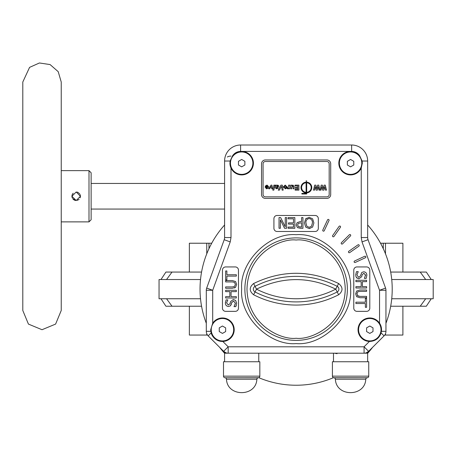 <?xml version="1.0" encoding="UTF-8"?>
<svg xmlns="http://www.w3.org/2000/svg" width="456" height="456" viewBox="0 0 456 456"><rect width="100%" height="100%" fill="white"/><g stroke="black" fill="none" stroke-linecap="round" stroke-linejoin="round"><path stroke-width="0.68" d="M253.61 294.758L255.058 291.948A89.638 89.638 0 0 0 337.189 291.948L335.741 289.144C323.298 295.499 310.097 298.697 296.126 298.754C282.156 298.697 268.949 295.499 256.506 289.144L255.058 286.334A3.158 3.158 0 0 0 255.058 291.948L256.506 289.144C282.919 276.439 309.328 276.439 335.741 289.144L338.637 283.529C343.129 287.269 343.129 291.013 338.637 294.758C325.288 301.576 311.117 305.013 296.126 305.07C281.135 305.013 266.959 301.576 253.61 294.758C249.118 291.013 249.118 287.274 253.61 283.529C281.95 269.889 310.297 269.889 338.637 283.529M296.126 340.393A51.249 51.249 0 0 1 244.878 289.144A51.249 51.249 0 0 1 296.126 237.895A51.249 51.249 0 0 1 347.369 289.144A51.249 51.249 0 0 1 296.126 340.393A51.249 51.249 0 0 0 347.369 289.144A51.249 51.249 0 0 0 296.126 237.895M367.137 377.779A1.602 1.602 0 0 0 365.775 379.21L335.377 379.21A1.602 1.602 0 0 0 334.014 377.779L367.365 377.745A1.602 1.602 0 0 0 368.739 376.16L368.739 361.745L332.413 361.745L332.413 376.16L368.739 376.16M256.87 379.21A1.602 1.602 0 0 1 258.233 377.779L225.11 377.779A1.602 1.602 0 0 1 226.472 379.21C227.191 397.108 256.158 397.113 256.87 379.21L226.472 379.21M334.014 377.779L333.781 377.745A1.602 1.602 0 0 1 332.413 376.16M225.11 377.779L258.466 377.745A1.602 1.602 0 0 0 259.834 376.16L259.834 361.745L223.508 361.745L223.508 376.16L259.834 376.16M224.882 377.745A1.602 1.602 0 0 1 223.508 376.16M350.573 289.144C352.921 316.196 323.179 345.939 296.126 343.596C269.068 345.939 239.326 316.202 241.674 289.144C239.326 262.086 269.068 232.349 296.126 234.692C323.179 232.349 352.921 262.086 350.573 289.144M80.125 194.609L80.456 196.257L76.186 200.526L71.911 196.257L76.18 191.987L80.456 196.257L80.17 194.729M79.127 199.352L77.303 200.378M72.242 197.898L71.917 196.479M333.49 353.2L333.49 361.745M366.732 353.2L368.608 351.325L364.076 346.799L228.171 346.799L228.171 353.2L367.656 353.2L367.656 361.745M226.529 353.2L223.639 351.325L225.515 353.2L208.175 335.861L211.145 332.891A11.742 11.742 0 0 0 222.824 341.453C216.976 341.27 213.083 338.415 211.145 332.891L210.712 329.716L212.707 323.167A11.742 11.742 0 0 1 234.202 329.716A11.742 11.742 0 0 1 222.824 341.453L228.171 346.799L223.639 351.325A6.407 6.407 0 0 0 228.171 353.2L224.591 353.2L224.591 361.745M258.757 353.2L258.757 361.745M311.773 187.541A5.381 5.381 0 0 0 307.287 182.235L307.287 182.827A4.799 4.799 0 0 1 307.287 192.255L307.287 192.848A5.381 5.381 0 0 0 311.773 187.541M233.666 329.716A11.212 11.212 0 0 1 222.454 340.923A11.212 11.212 0 0 1 211.242 329.716A11.212 11.212 0 0 1 222.454 318.505A11.212 11.212 0 0 1 233.666 329.716M252.88 163.157A11.212 11.212 0 0 1 241.674 174.369A11.212 11.212 0 0 1 230.462 163.157A11.212 11.212 0 0 1 241.674 151.945A11.212 11.212 0 0 1 252.88 163.157M361.785 163.157A11.212 11.212 0 0 1 350.573 174.369A11.212 11.212 0 0 1 339.367 163.157A11.212 11.212 0 0 1 350.573 151.945A11.212 11.212 0 0 1 361.785 163.157M381.005 329.716A11.212 11.212 0 0 1 369.793 340.923A11.212 11.212 0 0 1 358.581 329.716A11.212 11.212 0 0 1 369.793 318.505A11.212 11.212 0 0 1 381.005 329.716M342.553 243.846A0.798 0.798 0 0 1 341.185 243.282A0.798 0.798 0 0 1 341.419 242.712L349.347 234.789A0.798 0.798 0 0 1 350.482 234.789A0.798 0.798 0 0 1 350.482 235.917L342.553 243.846M333.98 236.47A0.798 0.798 0 0 1 332.527 236.014A0.798 0.798 0 0 1 332.669 235.552L339.099 226.37A0.798 0.798 0 0 1 340.216 226.17A0.798 0.798 0 0 1 340.41 227.287L333.98 236.47M324.262 230.696A0.798 0.798 0 0 1 322.734 230.36A0.798 0.798 0 0 1 322.808 230.023L327.545 219.86A0.798 0.798 0 0 1 328.611 219.473A0.798 0.798 0 0 1 328.998 220.539L324.262 230.696M355.247 262.456A0.798 0.798 0 0 1 354.107 261.733A0.798 0.798 0 0 1 354.568 261.009L364.732 256.266A0.798 0.798 0 0 1 365.792 256.654A0.798 0.798 0 0 1 365.404 257.72L355.247 262.456M349.712 252.595A0.798 0.798 0 0 1 348.452 251.94A0.798 0.798 0 0 1 348.794 251.284L357.977 244.855A0.798 0.798 0 0 1 359.094 245.049A0.798 0.798 0 0 1 358.895 246.166L349.712 252.595M229.927 163.157L230.126 161.025L232.623 155.673A11.742 11.742 0 0 1 253.416 163.157A11.742 11.742 0 0 1 230.998 168.053L229.927 163.157A11.742 11.742 0 0 0 230.998 168.053L230.998 237.542L230.229 241.902L224.209 239.719L206.682 288.084L212.707 290.267L230.229 241.902M338.831 163.157A11.742 11.742 0 0 1 359.624 155.673L362.121 161.025L362.32 163.157L361.249 168.053A11.742 11.742 0 0 1 338.831 163.157M385.565 288.084A6.407 6.407 0 0 1 385.947 290.267L385.947 331.33L381.427 331.33A11.742 11.742 0 0 0 381.535 329.716L381.102 332.891C379.181 338.403 375.288 341.259 369.423 341.453A11.742 11.742 0 0 1 366.367 318.482A11.742 11.742 0 0 1 379.54 323.167L381.535 329.716A11.742 11.742 0 0 0 379.54 323.167L379.54 290.267L385.565 288.084L368.043 239.719A6.407 6.407 0 0 1 367.656 237.542L367.656 161.025A16.017 16.017 0 0 0 351.644 145.008L240.603 145.008A16.017 16.017 0 0 0 224.591 161.025L224.591 237.542A6.407 6.407 0 0 1 224.209 239.719M88.994 170.63L91.132 172.767L91.132 219.746L88.994 221.878L88.994 170.63L61.235 170.63M73.182 193.219L72.242 194.609M72.196 194.735L71.923 195.983M73.182 199.295L74.545 200.201L76.049 200.526M22.8 310.496L22.8 82.017L29.577 67.368L39.427 62.974L50.097 64.575L58.22 71.677L61.235 82.017L61.235 310.496L55.609 324.085L42.02 329.716L28.432 324.085L22.8 310.496L22.8 289.822M72.276 194.535L73.045 193.361M77.024 192.067L77.828 192.312M77.936 192.364L79.732 193.88M367.656 224.985A96.091 96.091 0 0 1 385.947 323.275M372.563 347.369A96.091 96.091 0 0 1 367.656 353.303M333.49 377.671A96.091 96.091 0 0 1 258.757 377.671M200.515 298.754L159.047 298.754L159.047 279.534L200.515 279.534M160.991 279.534L165.916 272.061L172.02 272.061L166.548 279.534M160.991 298.754L165.916 306.227L201.563 306.227M390.684 306.227L426.332 306.227L431.256 298.754M390.684 272.061L426.332 272.061L431.256 279.534M206.756 333.701L206.756 335.052L207.491 335.052M206.756 335.052L189.36 335.052L189.36 306.227M172.02 306.227L166.548 298.754M402.893 306.227L402.893 335.052L385.491 335.052L385.491 333.701M384.756 335.052L385.491 335.052M420.227 306.227L425.699 298.754M206.756 253.838L206.756 243.23L189.36 243.23L189.36 272.061M206.756 243.23L211.709 243.23M172.02 272.061L201.563 272.061M208.962 243.23L208.962 248.697M383.285 248.697L383.285 243.23L380.538 243.23M383.285 243.23L385.491 243.23L385.491 253.838M402.893 272.061L402.893 243.23L385.491 243.23M420.227 272.061L425.699 279.534M224.591 353.303A96.091 96.091 0 0 1 219.684 347.369M206.3 323.275A96.091 96.091 0 0 1 224.591 224.985M391.732 298.754L433.2 298.754L433.2 279.534L391.732 279.534M334.607 353.2L337.058 353.691M80.456 196.262L80.153 197.836M76.186 200.526L72.641 198.639M356.98 311.351A3.203 3.203 0 0 1 353.776 308.148L353.776 270.14A3.203 3.203 0 0 1 356.98 266.937L366.59 266.937A3.203 3.203 0 0 1 369.793 270.14L369.793 308.148A3.203 3.203 0 0 1 366.59 311.351L356.98 311.351M277.123 231.488A3.203 3.203 0 0 1 273.919 228.285L273.919 218.675A3.203 3.203 0 0 1 277.123 215.471L315.125 215.471A3.203 3.203 0 0 1 318.328 218.675L318.328 228.285A3.203 3.203 0 0 1 315.125 231.488L277.123 231.488M225.657 311.351A3.203 3.203 0 0 1 222.454 308.148L222.454 270.14A3.203 3.203 0 0 1 225.657 266.937L235.267 266.937A3.203 3.203 0 0 1 238.471 270.14L238.471 308.148A3.203 3.203 0 0 1 235.267 311.351L225.657 311.351M265.375 198.388A3.842 3.842 0 0 1 261.533 194.547L261.533 163.801A3.842 3.842 0 0 1 265.375 159.953L326.872 159.953A3.842 3.842 0 0 1 330.714 163.801L330.714 194.547A3.842 3.842 0 0 1 326.872 198.388L265.375 198.388M369.423 341.453L364.076 346.799L364.076 353.2A6.407 6.407 0 0 0 368.608 351.325L384.072 335.861L381.102 332.891M212.707 323.167L212.707 290.267L206.3 290.267L206.3 331.33A6.407 6.407 0 0 0 208.175 335.861M210.712 329.716A11.742 11.742 0 0 0 210.82 331.33L206.3 331.33M265.375 196.855A2.308 2.308 0 0 1 263.066 194.547L263.066 163.801A2.308 2.308 0 0 1 265.375 161.492L326.872 161.492A2.308 2.308 0 0 1 329.181 163.801L329.181 194.547A2.308 2.308 0 0 1 326.872 196.855L265.375 196.855M385.947 331.33A6.407 6.407 0 0 1 384.072 335.861M206.3 290.267A6.407 6.407 0 0 1 206.682 288.084M355.68 275.8L356.626 277.852L358.923 278.804L356.335 277.505M356.461 271.639L355.646 275.099L356.461 271.639L358.211 271.639L356.86 274.979L358.684 277.316L360.354 276.068L361.807 272.454L363.763 271.776C365.769 272.044 366.801 273.218 366.858 275.293L366.157 278.399L364.429 278.399L365.592 274.791M357.396 295.596L359.864 296.372L366.59 296.372L366.59 297.722L359.898 297.722L356.632 296.708L355.646 293.869L356.632 291.036L359.898 290.022L366.59 290.022L366.59 291.373L359.875 291.373M356.883 293.407L357.738 295.904L359.864 296.372M309.938 228.507L309.168 228.559L305.719 227.094L304.437 222.944L305.719 218.806L306.278 218.27M305.719 218.806L309.168 217.341L312.616 218.806L313.893 222.944L312.611 227.094L309.168 228.559M300.259 228.285L297.466 227.612L296.189 225.036L297.141 222.642L300.373 221.53L301.598 221.53L301.598 217.609L302.949 217.609L302.949 228.285L300.259 228.285L297.466 227.612L296.189 225.036L297.141 222.642M232.349 280.56L235.621 281.574L232.349 280.56L225.657 280.56L225.657 281.911L232.383 281.911L234.509 282.384L235.387 284.419L234.515 286.436M235.621 281.574L236.607 284.419L235.621 287.251L234.441 287.981M232.349 286.915L234.509 286.442L232.349 286.915L225.657 286.915L225.657 288.266L232.349 288.266L235.621 287.251M233.324 299.484L235.621 300.436L233.324 299.484L230.593 301.558L230.023 303.696L230.593 301.558M236.305 305.349L235.786 306.643L234.036 306.643L235.387 303.303L233.563 300.966L231.785 302.59M231.893 302.214L230.44 305.828L228.484 306.512C226.484 306.238 225.446 305.07 225.389 302.995L225.412 302.351M358.211 271.742L356.86 274.979M361.807 272.454L363.763 271.776M365.644 275.407L363.928 273.264L362.224 274.592L361.654 276.729L358.923 278.804M366.59 286.642L366.59 287.992L355.914 287.992L355.914 286.642L361.186 286.642L361.186 281.643L355.914 281.643L355.914 280.292L366.59 280.292L366.59 281.643L362.4 281.643L362.4 286.642L366.59 286.642M355.646 293.869L356.632 291.036M359.898 291.373L357.738 291.846L356.86 293.869M365.376 303.536L355.914 303.536L355.914 302.185L365.376 302.185L365.376 298.401L366.59 298.401L366.59 307.321L365.376 307.321L365.376 303.536M305.719 227.094L304.437 222.944M312.616 218.806L313.893 222.944M288.084 218.823L288.084 217.609L294.838 217.609L294.838 228.285L288.084 228.285L288.084 227.071L293.487 227.071L293.487 224.095L288.488 224.095L288.488 222.881L293.487 222.881L293.487 218.823L288.084 218.823M280.377 228.285L279.026 228.285L279.026 217.609L280.639 217.609L285.245 226.814L285.245 217.609L286.596 217.609L286.596 228.285L284.572 228.285L280.377 219.832L280.377 228.285M226.871 274.751L236.333 274.751L236.333 276.102L226.871 276.102L226.871 279.887L225.657 279.887L225.657 270.967L226.871 270.967L226.871 274.751M225.657 291.64L225.657 290.29L236.333 290.29L236.333 291.64L231.061 291.64L231.061 296.645L236.333 296.645L236.333 297.996L225.657 297.996L225.657 296.645L229.847 296.645L229.847 291.64L225.657 291.64M235.786 306.643L236.607 303.189L235.621 300.436M231.397 304.106L230.44 305.828M225.389 302.995L226.09 299.888L227.818 299.888L226.603 302.881L228.319 305.024L230.023 303.696M285.576 188.818L283.25 186.977L285.194 185.079L287.143 187.017L286.995 187.741M286.898 187.935L286.459 188.453M293.088 187.108L292.501 185.786L291.743 187.245L291.743 188.784L290.723 188.784L290.723 185.142L291.743 185.142L291.743 185.677L292.923 185.079L294.109 186.493L294.109 188.784L293.088 188.784L293.054 186.282M287.918 188.847L288.676 188.277L287.918 188.847L287.337 188.647L287.622 187.735L288.061 187.889L288.676 185.142L289.702 185.142L289.702 188.784L288.676 188.784L288.676 188.277L288.163 188.807M275.452 186.567L275.504 185.142L276.581 185.142L276.644 185.546L277.807 185.079L278.947 186.122L277.311 187.308L276.273 187.445L276.769 188.146L278.496 187.838L276.684 188.847L275.179 187.883L275.623 185.66M271.388 187.165L271.246 186.356L269.747 188.784L268.726 188.784L271.006 185.142L271.913 185.142L272.688 188.784L271.662 188.784L271.28 186.521M372.997 331.563L369.793 333.41L366.59 331.563L366.59 327.864L369.793 326.017L372.997 327.864L372.997 331.563M353.776 165.009L353.776 161.31L350.573 159.457L347.369 161.31L347.369 165.009L350.573 166.856L353.776 165.009M244.878 165.009L244.878 161.31L241.674 159.457L238.471 161.31L238.471 165.009L241.674 166.856L244.878 165.009M225.657 331.563L222.454 333.41L219.25 331.563L219.25 327.864L222.454 326.017L225.657 327.864L225.657 331.563M309.162 227.339L306.797 226.222L305.925 222.944C305.782 220.447 306.859 218.983 309.162 218.555C311.465 218.983 312.548 220.447 312.411 222.944L311.533 226.222L309.162 227.339L306.797 226.222M300.396 227.071L298.463 226.655L297.677 225.002L298.292 223.389L301.598 222.745L301.598 227.071L298.463 226.655M306.683 180.924L306.096 180.924L306.096 181.26L306.683 181.26L306.683 180.924M306.096 182.161L306.096 193.401L301.866 193.401L301.866 193.988L306.683 193.988L306.683 182.161L306.096 182.161M318.778 185.142L319.969 190.129L318.989 190.129L318.214 186.703L317.393 190.129L316.088 190.129L315.273 186.646L314.503 190.129L313.517 190.129L314.686 185.142L315.877 185.142L316.743 188.869L317.632 185.142L318.778 185.142M325.293 185.142L326.485 190.129L325.504 190.129L324.729 186.703L323.908 190.129L322.603 190.129L321.788 186.646L321.018 190.129L320.032 190.129L321.201 185.142L322.392 185.142L323.258 188.869L324.148 185.142L325.293 185.142M265.215 186.675L267.7 186.675L266.994 185.786L266.236 186.23L265.341 186.037L267.034 185.079L268.726 186.755L268.299 188.071L266.64 188.847L265.147 187.308L265.215 186.675M280.936 185.142L282.304 185.142L283.176 190.129L282.139 190.129L281.466 186.293L279.391 190.129L278.24 190.129L280.936 185.142M287.143 187.017L285.2 188.847M298.897 185.142L298.897 190.129L295.129 190.129L295.129 189.297L297.876 189.297L297.876 188.208L295.323 188.208L295.323 187.382L297.876 187.382L297.876 185.974L295.003 185.974L295.003 185.142L298.897 185.142M277.311 187.308L276.273 187.445M274.922 185.142L273.845 190.129L272.802 190.129L273.879 185.142L274.922 185.142M305.497 192.848L305.497 192.255A4.799 4.799 0 0 1 305.497 182.827L305.497 182.235A5.381 5.381 0 0 0 305.497 192.848M297.677 225.002L298.292 223.389M267.604 187.251L266.167 187.348L266.788 188.146L267.604 187.251M285.194 188.146L286.123 186.966L285.194 185.786L284.27 186.971L285.194 188.146M276.461 186.675L277.921 186.185L277.43 185.786L276.461 186.675M224.261 239.565L224.551 238.237M365.723 353.2L368.608 351.325L367.097 352.836A4.269 3.637 45 0 1 366.658 353.2M367.696 238.237L367.929 239.377M230.998 156.095A6.407 4.93 -0 0 0 227.327 156.984M225.595 353.2A4.269 3.637 135 0 1 225.15 352.836M338.637 294.758L337.189 291.948A3.158 3.158 0 0 0 337.189 286.334A89.638 89.638 0 0 0 255.058 286.334L253.61 283.529M296.126 338.255C281.757 340.227 247.682 325.493 247.01 289.144C247.682 252.789 281.757 238.055 296.126 240.033C310.49 238.055 344.565 252.789 345.238 289.144C344.565 325.493 310.49 340.227 296.126 338.255M333.781 377.745L367.365 377.745M368.043 239.719L362.018 241.902L379.54 290.267L385.947 290.267M362.018 241.902L361.249 237.542L367.656 237.542M361.249 168.053L361.249 237.542M232.623 155.673C234.583 152.931 237.24 151.512 240.603 151.415L351.644 151.415L351.644 145.008M362.121 161.025L367.656 161.025M240.603 151.415L240.603 145.008M230.126 161.025L224.591 161.025M224.591 237.542L230.998 237.542M351.644 151.415C355.007 151.512 357.669 152.931 359.624 155.673M91.132 209.07L224.591 209.07M61.235 221.878L88.994 221.878M91.132 183.443L224.591 183.443M365.775 379.21C365.062 397.108 336.089 397.113 335.377 379.21"/></g></svg>
